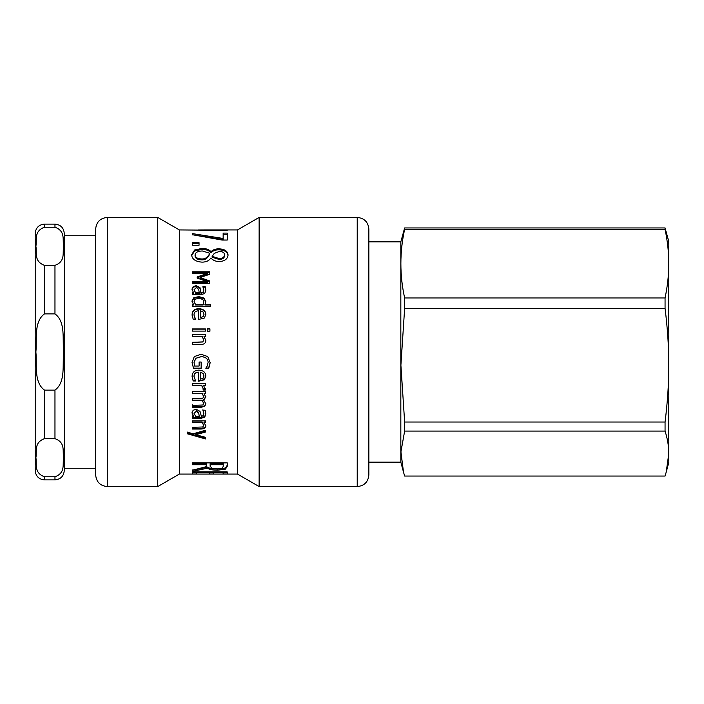 <?xml version="1.0" encoding="UTF-8"?>
<svg xmlns="http://www.w3.org/2000/svg" width="704" height="704" viewBox="0 0 704 704"><rect width="100%" height="100%" fill="white"/><g stroke="black" fill="none" stroke-linecap="round" stroke-linejoin="round"><path stroke-width="1.06" d="M205.454 431.306L195.765 433.937L195.765 434.729L205.454 437.307L205.454 438.935L187.554 433.849L187.554 432.089L193.01 433.84L205.454 430.258L205.454 432.062L195.765 434.729M205.454 438.108L187.554 433.074M205.823 425.119C205.779 427.196 204.134 428.261 200.869 428.314L192.368 428.287M205.454 421.951L204.002 421.951L204.002 422.62L205.823 425.823C205.779 427.918 204.134 428.991 200.869 429.044L192.368 429.044L192.368 427.328L202.761 426.994L203.738 425.366L202.154 422.62L192.368 422.62L192.368 420.816L205.454 420.816L205.454 422.62L204.002 422.62M203.738 425.366L202.154 421.951L192.368 421.951M202.154 421.951L202.154 422.62M200.367 372.346L200.367 379.122L202.998 378.391L204.019 375.971L202.981 373.402L200.367 372.152L202.981 373.402M202.981 373.199L204.019 375.971M195.58 380.697L193.178 380.697L192.078 376.385M198.686 372.346L198.686 372.152C195.606 372.231 194.04 373.639 193.996 376.358L195.58 380.978L193.178 380.978L192.078 376.622C192.166 372.407 194.418 370.251 198.845 370.137C203.298 370.357 205.63 372.346 205.823 376.094L204.371 379.799L198.686 381.207L198.686 372.346C195.606 372.434 194.04 373.85 193.996 376.596M205.823 375.866L204.371 379.526L198.686 380.934M201.15 368.166L193.53 368.166L192.034 362.463M208.111 362.305L208.111 362.208C207.9 358.697 205.586 356.849 201.177 356.646L195.888 358.23L194.04 362.375L194.603 366.045L199.109 366.045L199.109 362.023L201.15 362.023L201.15 368.315L193.53 368.315L192.034 362.56L194.304 356.55L201.106 354.279L207.733 356.567L210.118 362.578L209.642 365.798L208.622 368.245L205.823 368.245L207.293 365.869L208.111 362.305C207.9 358.767 205.586 356.893 201.177 356.69L195.888 358.292L194.04 362.481M210.118 362.472L208.622 368.095L205.823 368.095M192.368 342.408L202.761 341.994L203.738 339.97L202.154 336.486L192.368 336.486L192.368 334.303L205.454 334.303L205.454 336.486L204.002 336.635L205.823 340.542M192.368 334.47L205.454 334.47M204.002 336.486L205.823 340.437C205.779 343.068 204.134 344.432 200.869 344.52L192.368 344.52L192.368 342.32L202.761 341.898L203.738 339.856M207.636 329.023L209.924 329.023M209.924 331.258L207.636 331.258L207.636 328.803L209.924 328.803L209.924 331.258M192.368 329.648L192.368 329.155L205.454 329.155L205.454 330.141M205.454 331.109L192.368 331.109L192.368 328.935L205.454 328.935L205.454 331.109M194.093 301.426L195.554 304.99L195.554 304.533L203.113 304.533L203.808 301.902C203.755 299.781 202.11 298.69 198.862 298.628C195.73 298.575 194.137 299.508 194.093 301.426L195.554 304.533M195.554 304.99L203.113 304.99L203.113 304.533M203.113 304.99L203.808 301.902M192.007 301.453L193.758 298.311L198.818 297.123L204.002 298.593L204.002 298.082L205.823 301.567L204.934 304.99L210.584 304.99M204.002 298.593L205.823 302.051M192.368 304.99L193.697 304.99L192.007 300.969L193.758 297.792L198.818 296.595L204.002 298.082M204.934 304.533L210.584 304.533L210.584 306.574L192.368 306.574L192.368 304.533L193.697 304.533M211.93 468.301L217.413 468.89L222.05 468.239L223.238 466.426L223.238 464.737L210.118 464.737L210.118 466.233L211.93 468.301M210.118 464.737L210.118 463.663L223.238 463.663L223.238 464.737M227.251 465.247L225.412 468.019L217.782 469.066C212.652 469.066 209.246 468.406 207.548 467.069L192.368 470.237L206.246 466.664L206.246 464.737L192.368 464.737L192.368 462.88L227.251 462.88L227.251 466.338L225.412 469.137L217.782 470.193C212.652 470.193 209.246 469.524 207.548 468.178L192.368 471.381L192.368 469.973M206.246 464.737L206.246 463.663L192.368 463.663L192.368 462.88M207.548 467.069L207.548 468.178M196.495 472.903L192.368 472.903M213.567 472.886L209.44 472.886M227.251 472.903L223.124 472.903M192.368 474.065L192.368 471.926L227.251 471.926L227.251 474.065L223.124 474.065L223.124 472.701L213.567 472.701L213.567 474.047L209.44 474.047L209.44 472.701L196.495 472.701L196.495 474.065L192.368 474.065M196.495 471.926L196.495 472.701M209.44 471.926L209.44 472.701M213.567 471.926L213.567 472.701M223.124 471.926L223.124 472.701M227.251 230.05L204.38 229.926L237.486 229.926L237.486 474.074L259.134 486.57L357.227 486.57C364.294 485.874 368.166 482.002 368.861 474.945L368.861 229.055C368.166 221.998 364.294 218.126 357.227 217.43L357.227 486.57M198 229.962L204.38 229.926M237.486 474.074L179.362 474.074L179.362 229.926L227.251 230.34M223.15 234.247L227.251 234.247M192.368 234.722L223.15 239.554L223.15 233.112L227.251 233.112L227.251 240.046L222.024 240.046L192.368 234.722M192.368 234.907L192.368 233.596L223.15 238.471M192.368 243.69L199.038 243.69M199.038 245.247L192.368 245.247L192.368 242.651L199.038 242.651L199.038 245.247M212.124 256.344L212.124 257.25L219.111 259.433C222.499 259.327 224.33 258.104 224.594 255.763L224.594 254.83C224.462 252.674 222.728 251.548 219.393 251.442L214.306 253.37L212.124 256.344L219.111 258.544C222.499 258.438 224.33 257.206 224.594 254.83M195.061 254.883L195.061 255.807C195.219 258.333 197.41 259.679 201.643 259.846C204.204 259.978 206.202 259.125 207.636 257.268L209.81 253.264L202.347 250.976C197.806 251.117 195.378 252.419 195.061 254.883C195.219 257.435 197.41 258.79 201.643 258.958C204.204 259.098 206.202 258.227 207.636 256.362M207.636 257.268L209.81 254.206L209.81 253.264M191.585 255.781L194.577 250.994L202.013 249.392C205.946 249.383 208.947 250.457 210.998 252.604L211.138 252.604C212.942 250.721 215.512 249.797 218.856 249.832C224.532 249.99 227.594 251.97 228.043 255.781M202.092 262.143C195.615 261.686 192.104 259.248 191.585 254.848L194.577 250.017L202.013 248.406C205.946 248.398 208.947 249.48 210.998 251.645L211.138 251.645C212.942 249.744 215.512 248.811 218.856 248.855C224.532 249.014 227.594 251.011 228.043 254.848C227.682 259.01 224.726 261.246 219.164 261.554C215.723 261.492 212.986 260.33 210.945 258.069L210.795 258.069C209.106 260.735 206.202 262.09 202.092 262.143M211.138 252.604L211.138 251.645M210.998 252.604L210.998 251.645M197.173 277.649L207.39 274.182L207.39 273.434L192.368 273.434L192.368 271.788L209.81 271.788L209.81 274.208L200.103 277.605L200.103 278.318L209.81 281.67M192.368 272.554L209.81 272.554M192.368 282.401L207.39 282.401L207.39 281.732L197.173 278.054L197.173 276.936L207.39 273.434M200.103 277.605L209.81 280.993L209.81 283.633L192.368 283.633L192.368 281.732L207.39 281.732M194.04 289.714L195.598 293.278L195.598 292.714L199.223 292.714L198.686 289.309L196.31 287.584L194.04 289.714L195.598 292.714M195.598 293.278L199.223 293.278L199.223 292.714M192.368 293.278L193.758 293.278L192.007 289.027L193.16 286.642L196.161 285.666L199.989 287.681L200.974 292.714L203.377 291.94L203.817 289.951L202.928 286.554L205.172 286.554L205.77 289.969L204.794 293.392L201.318 294.65L192.368 294.65L192.368 292.714L193.758 292.714M202.928 287.179L205.172 287.179L205.77 290.558M192.007 289.634L193.16 287.258L196.161 286.29L199.989 288.297L200.974 293.278L203.377 292.512L203.817 289.951M205.172 287.179L205.172 286.554M200.974 293.278L200.974 292.714M199.989 288.297L199.989 287.681M193.16 287.258L193.16 286.642M202.998 316.65L200.367 317.698L202.998 316.65L204.019 314.292L202.981 311.81L200.367 310.798L200.367 317.372M202.998 316.985L204.019 314.292M195.58 319.202L193.178 319.202L192.078 314.926C192.166 310.86 194.418 308.792 198.845 308.704C203.298 308.898 205.63 310.798 205.823 314.415L204.371 318.032L198.686 319.431L198.686 310.798C195.606 310.878 194.04 312.242 193.996 314.899L195.58 319.396M192.078 315.278C192.166 311.256 194.418 309.197 198.845 309.118C203.298 309.311 205.63 311.194 205.823 314.767M194.577 317.794L195.58 319.079M193.996 314.899L194.577 317.46M205.454 388.819L205.383 389.664L203.095 389.664M205.454 385.176L203.509 385.176L205.383 390.025L203.095 390.025M203.095 389.919L203.201 388.441L201.652 385.176L192.368 385.176M201.652 385.176L192.368 385.502L192.368 383.372L205.454 383.372L205.454 385.502L203.509 385.502M203.201 388.784L201.652 385.502M205.823 403.383L204.706 405.821L200.992 406.798L192.368 406.516M192.368 406.798L192.368 404.844M205.823 396.634L203.562 399.766L205.823 403.876L204.706 406.34L200.992 407.326L192.368 407.326L192.368 405.354L202.814 405.02L203.738 403.357L202.11 400.576L192.368 400.611L192.368 398.587L202.814 398.244L203.738 396.537L202.154 393.721L192.368 393.721L192.368 391.644L205.454 391.644L205.454 393.721L204.019 393.721L205.823 397.065L203.562 400.224M205.454 393.325L204.019 393.721M203.738 396.537L202.154 393.325L192.368 393.325M203.738 403.357L202.11 400.11L192.368 400.154M204.706 405.821L204.706 406.34M202.11 400.11L202.11 400.576M194.04 413.406L195.598 416.372L199.223 416.372L198.686 413.002L196.31 411.242L194.04 413.406L196.31 411.242M196.31 410.678L198.686 412.421L199.223 416.372M205.77 413.072L204.794 416.416L201.318 417.604L192.368 417.604M202.928 410.177L205.172 410.177L205.77 413.662L204.794 417.032L201.318 418.238L192.368 418.238L192.368 416.372L193.758 416.372L193.758 415.765L192.641 414.41L192.641 415.008L192.007 412.72L193.16 410.265L196.161 409.244L199.989 411.347L201.406 416.372L203.377 415.615L203.817 413.063L202.928 409.737M192.641 414.41L192.007 412.139M203.817 413.653L202.928 410.291M193.758 416.372L192.641 415.008M368.861 239.518L368.861 240.222M107.281 217.43C100.214 218.126 96.342 221.998 95.656 229.055L95.656 474.945C96.342 482.002 100.214 485.874 107.281 486.57L157.714 486.57L157.714 217.43L107.281 217.43L107.281 486.57M237.486 229.926L259.134 217.43L259.134 486.57M54.965 476.775L44.502 476.775C33.59 472.833 37.118 463.839 35.878 457.714C37.118 451.598 33.59 442.596 44.502 438.654L54.965 438.654C65.877 442.596 62.339 451.598 63.589 457.714C62.339 463.839 65.877 472.833 54.965 476.775L54.965 479.882C60.614 479.327 63.712 476.23 64.266 470.58L64.266 233.42C63.712 227.77 60.614 224.673 54.965 224.118L54.965 227.225C65.877 231.167 62.339 240.161 63.589 246.286C62.339 252.402 65.877 261.404 54.965 265.346L44.502 265.346C33.59 261.404 37.118 252.402 35.878 246.286C37.118 240.161 33.59 231.167 44.502 227.225L54.965 227.225M44.502 390.122C33.59 382.228 37.118 364.241 35.878 352C37.118 339.759 33.59 321.772 44.502 313.878L54.965 313.878C65.877 321.772 62.339 339.759 63.589 352C62.339 364.241 65.877 382.228 54.965 390.122L44.502 390.122L44.502 438.654M44.502 227.225L44.502 224.118C38.852 224.673 35.754 227.77 35.2 233.42L35.2 470.58C35.754 476.23 38.852 479.327 44.502 479.882L44.502 476.775M368.861 462.15L400.831 462.15L400.831 241.85L368.861 241.85M665.06 476.054L404.642 476.054L403.498 472.102L400.928 451.871L404.642 431.077L665.06 431.077C667.577 439.023 668.818 446.521 668.8 453.561L666.213 472.102L665.06 476.054M666.213 472.102L668.8 462.44L668.8 365.2C668.818 383.002 667.577 401.94 665.06 422.03L404.642 422.03L400.902 365.2L404.642 308.37L665.06 308.37C667.577 328.46 668.818 347.406 668.8 365.2L668.8 241.56L665.06 227.946L404.642 227.946L400.831 241.85M665.06 229.302C667.577 241.437 668.818 252.886 668.8 263.639C668.818 274.393 667.577 285.842 665.06 297.977L404.642 297.977C399.617 275.088 399.617 252.19 404.642 229.302L665.06 229.302L665.06 227.946M665.06 308.37L665.06 297.977M665.06 431.077L665.06 422.03M404.642 229.302L404.642 227.946M404.642 308.37L404.642 297.977M404.642 431.077L404.642 422.03M200.869 428.314L200.869 429.044M198.818 297.123L198.818 296.595M193.758 298.311L193.758 297.792M217.782 469.066L217.782 470.193M225.412 468.019L225.412 469.137M219.111 259.433L219.111 258.544M201.643 259.846L201.643 258.958M218.856 249.832L218.856 248.855M202.013 249.392L202.013 248.406M194.577 250.994L194.577 250.017M203.377 292.512L203.377 291.94M201.406 293.278L201.406 292.714M196.161 286.29L196.161 285.666M200.992 406.798L200.992 407.326M200.992 400.154L200.992 400.611M198.686 412.421L198.686 413.002M201.318 417.604L201.318 418.238M204.794 416.416L204.794 417.032M44.502 313.878L44.502 265.346M54.965 390.122L54.965 438.654M54.965 265.346L54.965 313.878M179.362 229.926L157.714 217.43M179.362 474.074L157.714 486.57M259.134 217.43L357.227 217.43M64.266 468.257L95.656 468.257M64.266 235.743L95.656 235.743M44.502 224.118L54.965 224.118M44.502 479.882L54.965 479.882M400.831 462.15L403.498 472.102"/></g></svg>
